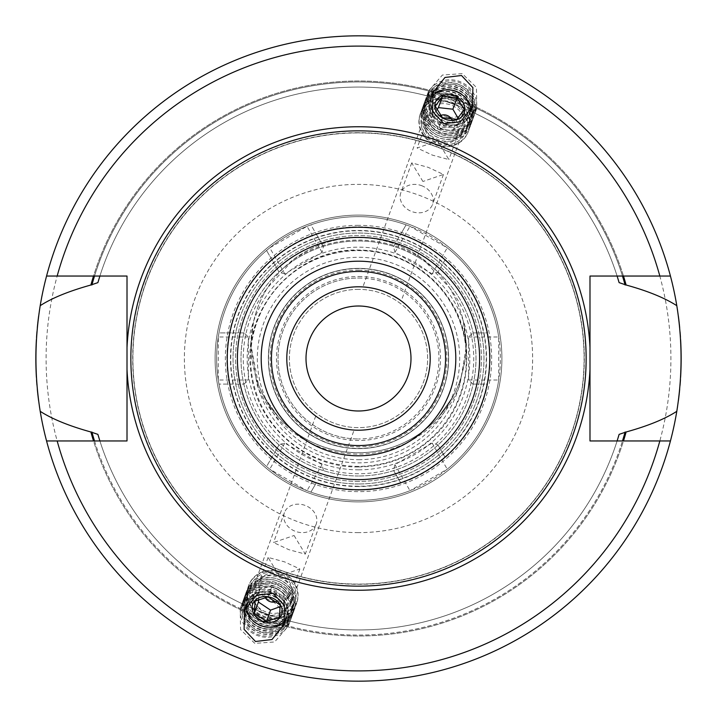 <?xml version="1.0" encoding="UTF-8"?>
<svg xmlns="http://www.w3.org/2000/svg" width="717" height="717" viewBox="0 0 717 717"><rect width="100%" height="100%" fill="white"/><g stroke="black" fill="none" stroke-linecap="round" stroke-linejoin="round"><path stroke-width="0.54" stroke-dasharray="3.58 2.69" d="M316.125 233.885L323.439 246.558L322.076 252.384L284.819 273.894L269.762 247.822L307.019 226.312L310.909 224.86A141.867 141.867 0 0 1 500.367 358.5A141.867 141.867 0 0 1 358.5 500.367A141.867 141.867 0 0 1 216.633 358.5A141.867 141.867 0 0 1 406.091 224.86L400.875 233.885A131.623 131.623 0 0 0 316.125 233.885L310.909 224.86A141.867 141.867 0 0 1 358.5 216.633A141.867 141.867 0 0 0 216.633 358.5A141.867 141.867 0 0 0 406.091 492.14L409.981 490.688L447.238 469.178L450.446 466.534A141.867 141.867 0 0 0 498.037 384.106L498.727 380.01L498.727 336.99L498.037 332.894A141.867 141.867 0 0 0 450.446 250.466L447.238 247.822L409.981 226.312L406.091 224.86A141.867 141.867 0 0 0 358.5 216.633M269.762 247.822L266.554 250.466L279.092 272.173L266.554 250.466A141.867 141.867 0 0 0 218.963 332.894L218.273 336.99L218.273 380.01L218.963 384.106L244.031 384.106L218.963 384.106A141.867 141.867 0 0 0 266.554 466.534L269.762 469.178L307.019 490.688L310.909 492.14L316.125 483.115A131.623 131.623 0 0 0 400.875 483.115L393.561 470.442L394.924 464.616L432.181 443.106L437.908 444.827L445.23 457.509A131.623 131.623 0 0 0 487.605 384.106L472.969 384.106L487.605 384.106M437.908 444.827L445.23 457.509M472.969 384.106L468.613 380.01L468.613 336.99L472.969 332.894L487.605 332.894A131.623 131.623 0 0 0 445.23 259.491L437.908 272.173L432.181 273.894L394.924 252.384L393.561 246.558L400.875 233.885M310.909 492.14A141.867 141.867 0 0 0 358.5 500.367A141.867 141.867 0 0 1 310.909 492.14L316.125 483.115M323.439 470.442L322.076 464.616L284.819 443.106L279.092 444.827L266.554 466.534A141.867 141.867 0 0 1 218.963 384.106M244.031 384.106L248.387 380.01L248.387 336.99L244.031 332.894L218.963 332.894A141.867 141.867 0 0 1 266.554 250.466M400.875 483.115L393.561 470.442M472.969 332.894L487.605 332.894M445.23 259.491L437.908 272.173M284.819 273.894L279.092 272.173M358.5 276.502A81.998 81.998 0 0 1 440.498 358.5A81.998 81.998 0 0 1 358.5 440.498A81.998 81.998 0 0 1 276.502 358.5A81.998 81.998 0 0 1 358.5 276.502M358.5 278.044A80.456 80.456 0 0 1 438.956 358.5A80.456 80.456 0 0 1 358.5 438.956A80.456 80.456 0 0 0 438.956 358.5A80.456 80.456 0 0 0 358.5 278.044A80.456 80.456 0 0 0 278.044 358.5A80.456 80.456 0 0 0 358.5 438.956A80.456 80.456 0 0 1 278.044 358.5A80.456 80.456 0 0 1 358.5 278.044M255.87 377.339A104.341 104.341 0 0 0 461.13 377.339C465.234 360.526 466.866 350.425 466.032 347.028A108.142 108.142 0 0 0 250.968 347.028C250.278 351.348 251.909 361.449 255.87 377.339A107.55 107.55 0 0 0 264.214 396.931L278.447 417.079L264.214 396.931M461.13 377.339A107.55 107.55 0 0 1 452.786 396.931L438.517 417.043A107.55 107.55 0 0 1 278.483 417.043A107.55 107.55 0 0 0 438.517 417.043L438.553 417.079C445.499 408.869 450.24 402.156 452.786 396.931L438.517 417.043M250.968 347.028A107.55 107.55 0 0 1 250.95 345.182L258.407 384.536A107.55 107.55 0 0 0 458.593 384.536C464.114 368.771 466.597 355.65 466.05 345.182A107.55 107.55 0 0 1 466.032 347.028M250.95 345.182A107.55 107.55 0 0 1 358.5 237.632A107.55 107.55 0 0 1 466.05 345.182L463.352 321.252L466.507 345.262L459.875 385.038A108.921 108.921 0 0 1 257.125 385.038L250.493 345.262L253.648 321.252L250.493 345.262M253.648 321.252A107.55 107.55 0 0 1 267.683 287.58L293.477 259.518A107.55 107.55 0 0 1 423.523 259.518L449.317 287.58A107.55 107.55 0 0 1 463.352 321.252M293.477 259.518A118.43 118.43 0 0 1 423.523 259.518M358.5 483.975A125.475 125.475 0 0 1 233.025 358.5A125.475 125.475 0 0 1 358.5 233.025A125.475 125.475 0 0 1 483.975 358.5A125.475 125.475 0 0 1 358.5 483.975A125.475 125.475 0 0 0 483.975 358.5A125.475 125.475 0 0 0 358.5 233.025A125.475 125.475 0 0 0 233.025 358.5A125.475 125.475 0 0 0 358.5 483.975M358.5 475.998A117.498 117.498 0 0 1 241.002 358.5A117.498 117.498 0 0 1 358.5 241.002A117.498 117.498 0 0 1 475.998 358.5A117.498 117.498 0 0 1 358.5 475.998A117.498 117.498 0 0 0 475.998 358.5A117.498 117.498 0 0 0 358.5 241.002A117.498 117.498 0 0 0 241.002 358.5A117.498 117.498 0 0 0 358.5 475.998M358.5 289.363A69.137 69.137 0 0 0 289.363 358.5A69.137 69.137 0 0 0 358.5 427.637A69.137 69.137 0 0 0 427.637 358.5A69.137 69.137 0 0 0 358.5 289.363A69.137 69.137 0 0 1 427.637 358.5A69.137 69.137 0 0 1 358.5 427.637A69.137 69.137 0 0 1 289.363 358.5A69.137 69.137 0 0 1 358.5 289.363M358.5 306.007A52.493 52.493 0 0 0 306.007 358.5A52.493 52.493 0 0 0 358.5 410.993A52.493 52.493 0 0 0 410.993 358.5A52.493 52.493 0 0 0 358.5 306.007M358.5 286.8A71.7 71.7 0 0 1 430.2 358.5A71.7 71.7 0 0 1 358.5 430.2A71.7 71.7 0 0 1 286.8 358.5A71.7 71.7 0 0 1 358.5 286.8M336.372 426.705L338.863 427.457M341.417 428.139L342.251 428.336M346.275 429.151L346.777 429.232M348.408 429.483L349.932 429.689M350.272 429.725L351.769 429.886M351.823 429.886L352.907 429.985M353.042 429.994L354.216 430.075M291.962 601.204A20.488 18.992 -160 0 1 266.213 612.049A20.488 18.992 -160 0 1 253.46 587.187A20.488 18.992 -160 0 1 279.209 576.351A20.488 18.992 -160 0 1 291.962 601.204L354.099 430.066M353.535 430.03L352.701 429.967M349.331 429.608L348.032 429.429M343.766 428.667L332.365 425.271M329.085 423.89L327.212 423.012M326.262 422.546L324.64 421.704M324.451 421.596L320.813 419.499M317.801 417.527L316.036 416.272M316.152 416.353L317.694 417.455M317.721 417.473L318.993 418.334M321.87 420.135L322.435 420.467M326.101 422.456L326.8 422.815M329.202 423.944L333.979 425.88M380.628 290.295L378.137 289.543M375.583 288.861L374.668 288.646M370.716 287.849L370.008 287.732M368.592 287.517L367.068 287.311M366.728 287.275L365.231 287.114M365.168 287.114L364.075 287.015M363.958 287.006L363.152 286.952M425.038 115.795A20.488 18.992 -160 0 0 437.791 140.649A20.488 18.992 -160 0 0 463.541 129.813A20.488 18.992 -160 0 0 450.787 104.951A20.488 18.992 -160 0 0 425.038 115.795L362.901 286.934M363.465 286.97L364.299 287.033M367.678 287.392L368.968 287.571M369.936 287.714L370.814 287.867M373.234 288.333L383.021 291.12L396.358 297.609M399.199 299.473L400.964 300.728M400.866 300.656L399.306 299.545M399.288 299.536L398.007 298.666M391.24 294.714L390.191 294.185M387.789 293.056L383.021 291.12M358.5 268.364A90.136 90.136 0 0 0 268.364 358.5A90.136 90.136 0 0 0 358.5 448.636A90.136 90.136 0 0 0 448.636 358.5A90.136 90.136 0 0 0 358.5 268.364A90.136 90.136 0 0 0 268.364 358.5A90.136 90.136 0 0 0 358.5 448.636A90.136 90.136 0 0 0 448.636 358.5A90.136 90.136 0 0 0 358.5 268.364A90.136 90.136 0 0 1 448.636 358.5A90.136 90.136 0 0 1 358.5 448.636A90.136 90.136 0 0 1 268.364 358.5A90.136 90.136 0 0 1 358.5 268.364M358.5 271.438A87.062 87.062 0 0 1 445.562 358.5A87.062 87.062 0 0 1 358.5 445.562A87.062 87.062 0 0 1 271.438 358.5A87.062 87.062 0 0 1 358.5 271.438M358.5 132.905A225.595 225.595 0 0 1 584.095 358.5A225.595 225.595 0 0 1 358.5 584.095A225.595 225.595 0 0 1 132.905 358.5A225.595 225.595 0 0 1 358.5 132.905A225.595 225.595 0 0 1 584.095 358.5A225.595 225.595 0 0 1 358.5 584.095A225.595 225.595 0 0 1 132.905 358.5A225.595 225.595 0 0 1 358.5 132.905A225.595 225.595 0 0 0 132.905 358.5A225.595 225.595 0 0 0 358.5 584.095A225.595 225.595 0 0 0 584.095 358.5A225.595 225.595 0 0 0 358.5 132.905M127.008 440.955L99.887 440.955A271.438 271.438 0 0 0 617.113 440.955L623.485 440.955A277.524 277.524 0 0 1 93.515 440.955L46.56 440.955A322.65 322.65 0 0 0 670.44 440.955L623.485 440.955A277.524 277.524 0 0 1 93.515 440.955L99.887 440.955A271.438 271.438 0 0 0 617.113 440.955A271.438 271.438 0 0 1 99.887 440.955A271.438 271.438 0 0 0 617.113 440.955L589.992 440.955L589.992 276.045L617.113 276.045A271.438 271.438 0 0 0 99.887 276.045L127.008 276.045L127.008 347.611M97.888 434.377A271.438 271.438 0 0 0 98.955 437.962A271.438 271.438 0 0 1 97.888 434.377M98.982 438.033A271.438 271.438 0 0 0 99.654 440.22A271.438 271.438 0 0 1 98.982 438.033M617.355 440.166A271.438 271.438 0 0 0 618.027 438.015A271.438 271.438 0 0 1 617.355 440.166M618.027 278.985A271.438 271.438 0 0 0 617.355 276.834A271.438 271.438 0 0 1 618.027 278.985M99.654 276.789A271.438 271.438 0 0 0 98.982 278.967A271.438 271.438 0 0 1 99.654 276.789M98.955 279.047A271.438 271.438 0 0 0 97.888 282.623A271.438 271.438 0 0 1 98.955 279.047M623.485 276.045A277.524 277.524 0 0 0 93.515 276.045L99.887 276.045A271.438 271.438 0 0 1 617.113 276.045A271.438 271.438 0 0 0 99.887 276.045A271.438 271.438 0 0 1 617.113 276.045L622.481 276.045A276.556 276.556 0 0 0 94.519 276.045A276.556 276.556 0 0 1 622.481 276.045L670.44 276.045A322.65 322.65 0 0 0 46.56 276.045L93.515 276.045A277.524 277.524 0 0 1 623.485 276.045M670.44 440.955A322.65 322.65 0 0 1 46.56 440.955M46.56 276.045A322.65 322.65 0 0 1 670.44 276.045M470.361 111.368A20.999 17.199 -160 0 1 469.581 114.693A20.999 17.199 -160 0 1 443.966 123.674A20.999 17.199 20 0 1 430.119 100.326A20.999 17.199 20 0 1 431.67 97.288M442.488 117.722L438.383 128.997L431.141 117.507L436.805 109.961M435.246 106.224L431.141 117.507M451.844 119.721A7.69 6.301 -160 0 1 452.364 122.141A7.69 6.301 -160 0 1 444.827 127.734A7.69 6.301 -160 0 1 437.289 120.483A7.69 6.301 -160 0 1 440.39 115.634M458.064 118.153L460.135 120.698L452.884 130.593L438.383 128.997M464.24 109.414L460.135 120.698M456.989 119.318L452.884 130.593M285.33 619.712A20.999 17.199 -160 0 0 286.881 616.674A20.999 17.199 -160 0 0 273.034 593.326A20.999 17.199 20 0 0 247.419 602.307L244.533 610.239M246.639 605.632A20.999 17.199 20 0 1 247.419 602.307M279.388 617.274L283.493 605.999L284.308 593.757L272.173 585.655L259.24 589.804L258.729 599.224M280.204 605.031L284.308 593.757M276.52 601.411A7.69 6.301 -160 0 0 278.474 599.896A7.69 6.301 -160 0 0 276.296 590.772A7.69 6.301 -160 0 0 265.864 591.48A7.69 6.301 -160 0 0 265.12 597.189M280.275 606.609L283.493 605.999M255.127 601.079L259.24 589.804M268.068 596.938L272.173 585.655M358.5 681.15A322.65 322.65 0 0 0 676.794 411.325A322.65 322.65 0 0 1 40.206 411.325A322.65 322.65 0 0 0 358.5 681.15M677.583 406.333A322.65 322.65 0 0 0 678.363 400.839A322.65 322.65 0 0 1 677.583 406.333M679.671 389.376A322.65 322.65 0 0 0 680.03 385.387A322.65 322.65 0 0 1 679.671 389.376M680.46 379.58A322.65 322.65 0 0 0 680.603 377.276A322.65 322.65 0 0 1 680.46 379.58M680.603 339.724A322.65 322.65 0 0 0 680.433 337.062A322.65 322.65 0 0 1 680.603 339.724M680.057 331.998A322.65 322.65 0 0 0 679.671 327.624A322.65 322.65 0 0 1 680.057 331.998M678.363 316.161A322.65 322.65 0 0 0 677.556 310.47A322.65 322.65 0 0 1 678.363 316.161M676.794 305.675A322.65 322.65 0 0 0 40.206 305.675A322.65 322.65 0 0 1 676.794 305.675M39.444 310.497A322.65 322.65 0 0 0 38.637 316.161A322.65 322.65 0 0 1 39.444 310.497M37.329 327.624A322.65 322.65 0 0 0 36.97 331.675A322.65 322.65 0 0 1 37.329 327.624M36.54 337.456A322.65 322.65 0 0 0 36.397 339.724A322.65 322.65 0 0 1 36.54 337.456M36.397 377.276A322.65 322.65 0 0 0 36.567 379.974A322.65 322.65 0 0 1 36.397 377.276M36.943 385.056A322.65 322.65 0 0 0 37.329 389.376A322.65 322.65 0 0 1 36.943 385.056M38.637 400.839A322.65 322.65 0 0 0 39.417 406.351A322.65 322.65 0 0 1 38.637 400.839M462.187 73.627L442.398 75.043L428.676 90.826L429.044 111.744L443.294 125.538L463.074 124.131L476.805 108.339L476.429 87.429L462.187 73.627M254.813 643.373L240.571 629.571L240.195 608.661L253.926 592.869L273.706 591.462L287.956 605.256L288.324 626.174L274.602 641.957L254.813 643.373M425.844 102.531A25.606 23.742 -160 0 0 443.124 126.004A25.606 23.742 -160 0 0 475.308 112.452A25.606 23.742 -160 0 0 476.635 104.861A25.606 23.742 -160 0 0 459.364 81.379A25.606 23.742 -160 0 0 427.18 94.94A25.606 23.742 -160 0 0 425.844 102.531M474.869 104.046A23.562 21.842 20 0 1 451.504 125A23.562 21.842 20 0 1 428.139 101.904A23.562 21.842 20 0 1 451.504 80.949A23.562 21.842 20 0 1 474.869 104.046M430.218 101.993A21.456 19.897 20 0 1 451.504 82.912A21.456 19.897 20 0 1 472.79 103.947A21.456 19.897 -160 0 1 451.504 123.037A21.456 19.897 -160 0 1 430.218 101.993M470.576 110.319A20.434 18.947 -160 0 1 448.089 122.033A20.434 18.947 -160 0 1 431.105 102.406A20.434 18.947 20 0 1 432.172 96.347A20.434 18.947 20 0 1 454.659 84.633A20.434 18.947 20 0 1 471.643 104.261A20.434 18.947 -160 0 1 470.576 110.319L469.196 114.111A20.434 18.947 -160 0 0 470.262 108.052A20.434 18.947 20 0 0 453.278 88.415A20.434 18.947 20 0 0 430.792 100.129A20.434 18.947 20 0 0 429.725 106.188A20.434 18.947 -160 0 0 446.709 125.825A20.434 18.947 -160 0 0 469.196 114.111M468.658 108.285A18.929 17.549 -160 0 0 449.882 89.733A18.929 17.549 -160 0 0 431.114 106.564A18.929 17.549 -160 0 0 449.882 125.116A18.929 17.549 -160 0 0 468.658 108.285A20.488 7.269 180 0 0 451.504 102.97M245.555 597.87A25.606 23.742 -160 0 1 273.876 590.996A25.606 23.742 -160 0 1 289.82 622.06A25.606 23.742 -160 0 1 285.958 628.737A25.606 23.742 -160 0 1 257.636 635.62A25.606 23.742 -160 0 1 241.692 604.548A25.606 23.742 -160 0 1 245.555 597.87M284.084 628.226A23.562 21.842 20 0 0 279.657 597.153A23.562 21.842 20 0 0 246.908 599.833A23.562 21.842 20 0 0 251.335 630.897A23.562 21.842 20 0 0 284.084 628.226M248.566 601.097A21.456 19.897 20 0 0 252.599 629.392A21.456 19.897 20 0 0 282.426 626.963A21.456 19.897 -160 0 0 278.393 598.659A21.456 19.897 -160 0 0 248.566 601.097M249.507 601.348A20.434 18.947 20 0 0 246.424 606.681A20.434 18.947 20 0 0 256.121 630.1A20.434 18.947 20 0 0 281.745 625.986A20.434 18.947 -160 0 0 284.828 620.653A20.434 18.947 -160 0 0 275.131 597.234A20.434 18.947 -160 0 0 249.507 601.348M247.804 602.889A20.434 18.947 20 0 1 250.887 597.566A20.434 18.947 -160 0 1 276.511 593.443A20.434 18.947 -160 0 1 286.208 616.871A20.434 18.947 -160 0 1 283.125 622.195A20.434 18.947 20 0 1 257.502 626.317A20.434 18.947 20 0 1 247.804 602.889L246.424 606.681M282.05 620.985A18.929 17.549 -160 0 1 255.745 623.127A18.929 17.549 -160 0 1 252.187 598.166A18.929 17.549 -160 0 1 278.492 596.015A18.929 17.549 -160 0 1 282.05 620.985A20.488 7.269 -140 0 1 265.496 614.03A20.488 7.269 40 0 1 252.187 598.166M358.5 501.9A143.4 143.4 0 0 1 215.1 358.5A143.4 143.4 0 0 1 358.5 215.1A143.4 143.4 0 0 1 501.9 358.5A143.4 143.4 0 0 1 358.5 501.9A143.4 143.4 0 0 0 501.9 358.5A143.4 143.4 0 0 0 358.5 215.1A143.4 143.4 0 0 0 215.1 358.5A143.4 143.4 0 0 0 358.5 501.9A143.4 143.4 0 0 0 501.9 358.5A143.4 143.4 0 0 0 358.5 215.1A143.4 143.4 0 0 0 215.1 358.5A143.4 143.4 0 0 0 358.5 501.9M358.5 481.412A122.912 122.912 0 0 1 235.588 358.5A122.912 122.912 0 0 1 358.5 235.588A122.912 122.912 0 0 1 481.412 358.5A122.912 122.912 0 0 1 358.5 481.412A122.912 122.912 0 0 1 235.588 358.5A122.912 122.912 0 0 1 358.5 235.588A122.912 122.912 0 0 1 481.412 358.5A122.912 122.912 0 0 1 358.5 481.412M437.675 140.971L417.124 148.016L432.512 155.159L448.887 159.568L437.675 140.971M422.922 181.491L411.71 162.893L428.094 167.303L443.473 174.455L422.922 181.491M421.435 185.595A16.903 13.847 -160 0 1 432.584 204.381A16.903 13.847 -160 0 1 411.961 211.614A16.903 13.847 20 0 1 400.821 192.819A16.903 13.847 20 0 1 421.435 185.595M446.548 116.584A16.903 13.847 -160 0 1 457.697 135.37A16.903 13.847 -160 0 1 437.083 142.602A16.903 13.847 -160 0 1 425.934 123.808A16.903 13.847 -160 0 1 446.548 116.584M279.325 576.029L299.876 568.984L284.488 561.841L268.113 557.432L279.325 576.029M294.078 535.509L305.29 554.107L288.906 549.697L273.527 542.545L294.078 535.509M316.179 524.181A16.903 13.847 -160 0 1 295.565 531.405A16.903 13.847 20 0 1 284.416 512.619A16.903 13.847 20 0 1 305.039 505.386A16.903 13.847 -160 0 1 316.179 524.181L305.29 554.107M279.917 574.398A16.903 13.847 -160 0 0 259.303 581.63A16.903 13.847 -160 0 0 270.452 600.416A16.903 13.847 -160 0 0 291.066 593.192A16.903 13.847 -160 0 0 279.917 574.398M466.507 345.262L466.05 345.182M438.553 417.079A107.595 107.595 0 0 1 278.447 417.079M279.092 444.827L266.554 466.534M393.561 246.558L406.091 224.86M323.439 246.558L310.909 224.86M244.031 332.894L218.963 332.894M430.227 113.187A17.414 16.141 -160 0 0 444.701 129.92A17.414 16.141 -160 0 0 463.863 119.936A17.414 16.141 -160 0 0 464.768 114.774A17.414 16.141 -160 0 0 450.294 98.05A17.414 16.141 -160 0 0 431.132 108.025A17.414 16.141 -160 0 0 430.227 113.187M428.766 117.221A17.414 16.141 -160 0 0 443.231 133.945A17.414 16.141 -160 0 0 462.393 123.96A17.414 16.141 -160 0 0 463.299 118.798A17.414 16.141 20 0 0 448.833 102.074A17.414 16.141 20 0 0 429.671 112.049A17.414 16.141 20 0 0 428.766 117.221M423.478 114.155A23.76 22.03 20 0 1 447.041 93.013A23.76 22.03 20 0 1 470.612 116.315A23.76 22.03 -160 0 1 447.041 137.449A23.76 22.03 -160 0 1 423.478 114.155M422.205 112.542A25.606 23.742 20 0 1 447.596 89.768A25.606 23.742 20 0 1 472.996 114.872A25.606 23.742 -160 0 1 447.596 137.646A25.606 23.742 -160 0 1 422.205 112.542M424.132 112.345A23.76 22.03 -160 0 0 447.695 135.647A23.76 22.03 -160 0 0 471.266 114.514A23.76 22.03 20 0 0 447.695 91.211A23.76 22.03 20 0 0 424.132 112.345M422.86 110.741A25.606 23.742 20 0 1 448.25 87.958A25.606 23.742 20 0 1 473.65 113.071A25.606 23.742 -160 0 1 448.25 135.845A25.606 23.742 -160 0 1 422.86 110.741M424.787 110.543A23.76 22.03 -160 0 0 448.358 133.846A23.76 22.03 -160 0 0 471.92 112.703A23.76 22.03 20 0 0 448.358 89.41A23.76 22.03 20 0 0 424.787 110.543M423.514 108.939A25.606 23.742 20 0 1 448.914 86.157A25.606 23.742 20 0 1 474.304 111.26A25.606 23.742 -160 0 1 448.914 134.043A25.606 23.742 -160 0 1 423.514 108.939M425.441 108.742A23.76 22.03 -160 0 0 449.012 132.036A23.76 22.03 -160 0 0 472.575 110.902A23.76 22.03 20 0 0 449.012 87.608A23.76 22.03 20 0 0 425.441 108.742M424.168 107.129A25.606 23.742 20 0 1 449.568 84.355A25.606 23.742 20 0 1 474.959 109.459A25.606 23.742 -160 0 1 449.568 132.233A25.606 23.742 -160 0 1 424.168 107.129M426.095 106.941A23.76 22.03 -160 0 0 449.667 130.234A23.76 22.03 -160 0 0 473.238 109.101A23.76 22.03 20 0 0 449.667 85.807A23.76 22.03 20 0 0 426.095 106.941M475.622 107.658A25.606 23.742 -160 0 0 458.342 84.185A25.606 23.742 -160 0 0 426.158 97.736A25.606 23.742 -160 0 0 424.822 105.327A25.606 23.742 -160 0 0 442.102 128.8A25.606 23.742 -160 0 0 474.287 115.249A25.606 23.742 -160 0 0 475.622 107.658M454.408 95.002A25.606 23.742 -160 0 0 422.223 108.554A25.606 23.742 -160 0 0 420.888 116.145A25.606 23.742 -160 0 0 438.168 139.618A25.606 23.742 -160 0 0 470.352 126.067A25.606 23.742 -160 0 0 471.678 118.475A25.606 23.742 -160 0 0 454.408 95.002M422.815 115.957A23.76 22.03 -160 0 0 446.386 139.25A23.76 22.03 -160 0 0 469.958 118.117A23.76 22.03 20 0 0 446.386 94.814A23.76 22.03 20 0 0 422.815 115.957M421.542 114.344A25.606 23.742 20 0 1 446.942 91.57A25.606 23.742 20 0 1 472.342 116.674A25.606 23.742 -160 0 1 446.942 139.448A25.606 23.742 -160 0 1 421.542 114.344M467.654 123.88A23.562 21.842 20 0 1 444.289 144.825A23.562 21.842 20 0 1 420.924 121.729A23.562 21.842 20 0 1 444.289 100.783A23.562 21.842 20 0 1 467.654 123.88M419.149 120.922A25.606 23.742 -160 0 0 436.429 144.395A25.606 23.742 -160 0 0 468.613 130.844A25.606 23.742 -160 0 0 469.949 123.243A25.606 23.742 -160 0 0 452.669 99.771A25.606 23.742 -160 0 0 420.485 113.322A25.606 23.742 -160 0 0 419.149 120.922M452.409 100.497A25.606 23.742 20 0 1 468.353 131.561A25.606 23.742 20 0 1 436.169 145.112A25.606 23.742 -160 0 1 420.225 114.048A25.606 23.742 -160 0 1 452.409 100.497M252.25 579.488A25.606 23.742 -160 0 1 280.571 572.605A25.606 23.742 -160 0 1 296.515 603.678A25.606 23.742 -160 0 1 292.653 610.346A25.606 23.742 -160 0 1 264.331 617.229A25.606 23.742 -160 0 1 248.387 586.156A25.606 23.742 -160 0 1 252.25 579.488M291.299 608.392A23.562 21.842 20 0 0 286.872 577.328A23.562 21.842 20 0 0 254.123 579.999A23.562 21.842 20 0 0 258.559 611.072A23.562 21.842 20 0 0 291.299 608.392M296.775 602.952A25.606 23.742 20 0 1 264.591 616.503A25.606 23.742 -160 0 1 248.647 585.439A25.606 23.742 -160 0 1 280.831 571.888A25.606 23.742 20 0 1 296.775 602.952L296.515 603.678M249.202 587.859A25.606 23.742 20 0 0 254.015 621.63A25.606 23.742 20 0 0 289.605 618.726A25.606 23.742 -160 0 0 284.792 584.955A25.606 23.742 -160 0 0 249.202 587.859M251.21 587.447A23.76 22.03 20 0 0 255.673 618.789A23.76 22.03 20 0 0 288.709 616.091A23.76 22.03 -160 0 0 284.237 584.749A23.76 22.03 -160 0 0 251.21 587.447M249.857 586.058A25.606 23.742 -160 0 1 285.447 583.154A25.606 23.742 -160 0 1 290.26 616.925A25.606 23.742 20 0 1 254.669 619.829A25.606 23.742 20 0 1 249.857 586.058M251.864 585.646A23.76 22.03 20 0 0 256.336 616.987A23.76 22.03 20 0 0 289.363 614.29A23.76 22.03 -160 0 0 284.891 582.948A23.76 22.03 -160 0 0 251.864 585.646M250.511 584.256A25.606 23.742 -160 0 1 278.832 577.382A25.606 23.742 -160 0 1 294.777 608.446A25.606 23.742 -160 0 1 290.914 615.123A25.606 23.742 -160 0 1 262.592 621.997A25.606 23.742 -160 0 1 246.648 590.933A25.606 23.742 -160 0 1 250.511 584.256M246.576 595.074A25.606 23.742 -160 0 1 274.898 588.2A25.606 23.742 -160 0 1 290.842 619.264A25.606 23.742 -160 0 1 286.979 625.941A25.606 23.742 -160 0 1 258.658 632.815A25.606 23.742 -160 0 1 242.713 601.751A25.606 23.742 -160 0 1 246.576 595.074M248.584 594.662A23.76 22.03 -160 0 1 281.611 591.964A23.76 22.03 -160 0 1 286.083 623.297A23.76 22.03 20 0 1 253.056 625.995A23.76 22.03 20 0 1 248.584 594.662M247.231 593.273A25.606 23.742 20 0 0 252.043 627.043A25.606 23.742 20 0 0 287.634 624.14A25.606 23.742 -160 0 0 282.821 590.369A25.606 23.742 -160 0 0 247.231 593.273M249.238 592.851A23.76 22.03 -160 0 1 282.274 590.154A23.76 22.03 -160 0 1 286.737 621.496A23.76 22.03 20 0 1 253.71 624.193A23.76 22.03 20 0 1 249.238 592.851M247.885 591.471A25.606 23.742 20 0 0 252.698 625.242A25.606 23.742 20 0 0 288.297 622.329A25.606 23.742 -160 0 0 283.475 588.558A25.606 23.742 -160 0 0 247.885 591.471M249.901 591.05A23.76 22.03 -160 0 1 282.928 588.352A23.76 22.03 -160 0 1 287.392 619.694A23.76 22.03 20 0 1 254.365 622.392A23.76 22.03 20 0 1 249.901 591.05M248.539 589.67A25.606 23.742 20 0 0 253.361 623.44A25.606 23.742 20 0 0 288.951 620.528A25.606 23.742 -160 0 0 284.138 586.757A25.606 23.742 -160 0 0 248.539 589.67M250.556 589.249A23.76 22.03 -160 0 1 283.582 586.551A23.76 22.03 -160 0 1 288.046 617.893A23.76 22.03 20 0 1 255.019 620.59A23.76 22.03 20 0 1 250.556 589.249M254.607 593.04A17.414 16.141 20 0 1 257.233 588.496A17.414 16.141 -160 0 1 279.065 584.982A17.414 16.141 -160 0 1 287.329 604.951A17.414 16.141 -160 0 1 284.703 609.486A17.414 16.141 20 0 1 262.87 612.999A17.414 16.141 20 0 1 254.607 593.04L253.137 597.064A17.414 16.141 -160 0 1 255.763 592.52A17.414 16.141 -160 0 1 277.604 589.016A17.414 16.141 -160 0 1 285.868 608.975A17.414 16.141 -160 0 1 283.242 613.51A17.414 16.141 -160 0 1 261.4 617.023A17.414 16.141 -160 0 1 253.137 597.064M322.076 252.384L307.019 226.312M358.5 490.123A131.623 131.623 0 0 1 226.877 358.5A131.623 131.623 0 0 1 358.5 226.877A131.623 131.623 0 0 1 490.123 358.5A131.623 131.623 0 0 1 358.5 490.123M358.5 500.367A141.867 141.867 0 0 0 406.091 492.14M450.446 466.534A141.867 141.867 0 0 0 498.037 384.106M498.037 332.894A141.867 141.867 0 0 0 450.446 250.466M271.77 457.509A131.623 131.623 0 0 1 229.395 384.106M229.395 332.894A131.623 131.623 0 0 1 271.77 259.491M358.5 466.391A107.891 107.891 0 0 1 250.609 358.5A107.891 107.891 0 0 1 358.5 250.609A107.891 107.891 0 0 1 466.391 358.5A107.891 107.891 0 0 1 358.5 466.391M257.125 385.038L258.407 384.536A107.55 107.55 0 0 0 458.593 384.536L459.875 385.038M449.317 287.58A115.231 115.231 0 0 1 358.5 473.731A115.231 115.231 0 0 1 267.683 287.58M358.5 469.832A111.332 111.332 0 0 0 469.832 358.5A111.332 111.332 0 0 0 358.5 247.168A111.332 111.332 0 0 0 247.168 358.5A111.332 111.332 0 0 0 358.5 469.832M358.5 459.687A101.187 101.187 0 0 0 459.687 358.5A101.187 101.187 0 0 0 358.5 257.313A101.187 101.187 0 0 0 257.313 358.5A101.187 101.187 0 0 0 358.5 459.687M358.5 270.166A88.334 88.334 0 0 1 446.834 358.5A88.334 88.334 0 0 1 358.5 446.834A88.334 88.334 0 0 1 270.166 358.5A88.334 88.334 0 0 1 358.5 270.166M358.5 268.57A89.93 89.93 0 0 0 268.57 358.5A89.93 89.93 0 0 0 358.5 448.43A89.93 89.93 0 0 0 448.43 358.5A89.93 89.93 0 0 0 358.5 268.57M358.5 132.69A225.81 225.81 0 0 0 132.69 358.5A225.81 225.81 0 0 0 358.5 584.31A225.81 225.81 0 0 0 584.31 358.5A225.81 225.81 0 0 0 358.5 132.69M94.519 440.955A276.556 276.556 0 0 0 622.481 440.955A276.556 276.556 0 0 1 94.519 440.955M358.5 670.906A312.406 312.406 0 0 0 670.906 358.5A312.406 312.406 0 0 0 358.5 46.094A312.406 312.406 0 0 0 46.094 358.5A312.406 312.406 0 0 0 358.5 670.906M358.5 532.632A174.132 174.132 0 0 1 184.368 358.5A174.132 174.132 0 0 1 358.5 184.368A174.132 174.132 0 0 1 532.632 358.5A174.132 174.132 0 0 1 358.5 532.632M358.5 225.344A133.156 133.156 0 0 0 225.344 358.5A133.156 133.156 0 0 0 358.5 491.656A133.156 133.156 0 0 0 491.656 358.5A133.156 133.156 0 0 0 358.5 225.344M358.5 486.538A128.038 128.038 0 0 1 230.462 358.5A128.038 128.038 0 0 1 358.5 230.462A128.038 128.038 0 0 1 486.538 358.5A128.038 128.038 0 0 1 358.5 486.538M358.5 486.243A127.743 127.743 0 0 1 230.757 358.5A127.743 127.743 0 0 1 358.5 230.757A127.743 127.743 0 0 1 486.243 358.5A127.743 127.743 0 0 1 358.5 486.243M322.076 464.616L307.019 490.688M284.819 443.106L269.762 469.178M394.924 464.616L409.981 490.688M432.181 443.106L447.238 469.178M468.613 380.01L498.727 380.01M468.613 336.99L498.727 336.99M432.181 273.894L447.238 247.822M394.924 252.384L409.981 226.312M248.387 336.99L218.273 336.99M248.387 380.01L218.273 380.01M464.768 114.774A20.488 7.269 180 0 1 446.252 117.4M283.242 613.51A20.488 7.269 -140 0 0 270.748 599.6M358.5 466.946C386.338 466.597 410.662 457.186 431.482 438.705C470.02 404.98 478.338 343.093 450.061 300.396C441.69 287.275 431.016 276.439 418.038 267.862C399.925 256.121 380.082 250.188 358.5 250.054C295.494 248.118 241.1 309.825 250.914 372.087C256.444 424.831 305.478 468.058 358.5 466.946M472.467 106.761L469.581 114.693M433.005 92.403L430.119 100.326M286.881 616.674L283.995 624.597M428.676 90.826L427.18 94.94M476.805 108.339L475.308 112.452M432.172 96.347L430.792 100.129M241.692 604.548L240.195 608.661M289.82 622.06L288.324 626.174M286.208 616.871L284.828 620.653M463.541 129.813L401.251 300.943M443.473 174.455L432.584 204.381M457.697 135.37L448.887 159.568M411.71 162.893L400.821 192.819M425.934 123.808L417.124 148.016M315.749 416.057L253.46 587.187M284.416 512.619L273.527 542.545M268.113 557.432L259.303 581.63M299.876 568.984L291.066 593.192M463.863 119.936L462.393 123.96M431.132 108.025L429.671 112.049M426.158 97.736L422.223 108.554M474.287 115.249L470.352 126.067M468.613 130.844L468.353 131.561M420.485 113.322L420.225 114.048M248.647 585.439L248.387 586.156M246.648 590.933L242.713 601.751M294.777 608.446L290.842 619.264M287.329 604.951L285.868 608.975"/><path stroke-width="1.08" d="M358.5 306.007A52.493 52.493 0 0 0 306.007 358.5A52.493 52.493 0 0 0 358.5 410.993A52.493 52.493 0 0 0 410.993 358.5A52.493 52.493 0 0 0 358.5 306.007M358.5 286.8A71.7 71.7 0 0 0 286.8 358.5A71.7 71.7 0 0 0 358.5 430.2A71.7 71.7 0 0 0 430.2 358.5A71.7 71.7 0 0 0 358.5 286.8M333.979 425.88L336.372 426.705M338.863 427.457L341.417 428.139M342.251 428.336L343.927 428.703M344.115 428.739L346.275 429.151M346.777 429.232L348.408 429.483M354.099 430.066L353.535 430.03M352.701 429.967L351.653 429.868M351.438 429.85L349.331 429.608M348.032 429.429L343.766 428.667M332.365 425.271L330.716 424.598M330.618 424.554L329.085 423.89M327.212 423.012L326.262 422.546M320.813 419.499L319.827 418.88M319.764 418.836L318.85 418.235M318.733 418.163L317.801 417.527M318.993 418.334L320.257 419.149M320.571 419.346L321.87 420.135M322.435 420.467L324.29 421.515M324.505 421.632L326.101 422.456M326.8 422.815L329.202 423.944M383.021 291.12L380.628 290.295M378.137 289.543L375.583 288.861M374.668 288.646L373.073 288.297M372.957 288.27L370.716 287.849M370.008 287.732L368.592 287.517M362.901 286.934L363.465 286.97M364.299 287.033L365.356 287.132M365.571 287.15L367.678 287.392M368.968 287.571L369.936 287.714M370.814 287.867L373.234 288.333M396.358 297.609L397.173 298.12M397.236 298.164L398.15 298.765M398.267 298.837L399.199 299.473M398.007 298.666L392.477 295.359M392.387 295.314L391.24 294.714M390.191 294.185L387.789 293.056M358.5 271.438A87.062 87.062 0 0 0 271.438 358.5A87.062 87.062 0 0 0 358.5 445.562A87.062 87.062 0 0 0 445.562 358.5A87.062 87.062 0 0 0 358.5 271.438A87.062 87.062 0 0 0 271.438 358.5A87.062 87.062 0 0 0 358.5 445.562M358.5 130.852A227.648 227.648 0 0 1 586.148 358.5A227.648 227.648 0 0 1 358.5 586.148A227.648 227.648 0 0 1 130.852 358.5A227.648 227.648 0 0 1 358.5 130.852M676.794 411.325A322.65 322.65 0 0 0 677.583 406.333A322.65 322.65 0 0 1 670.44 440.955L589.992 440.955L589.992 276.045L670.44 276.045A322.65 322.65 0 0 1 676.794 305.675C682.476 340.889 682.476 376.111 676.794 411.325C664.856 419.051 647.962 425.943 626.111 431.993L619.112 434.377L617.113 440.955A271.438 271.438 0 0 0 617.355 440.166A271.438 271.438 0 0 1 617.113 440.955M617.113 276.045A271.438 271.438 0 0 1 617.355 276.834A271.438 271.438 0 0 0 617.113 276.045L619.112 282.623L626.111 285.007C647.738 290.968 664.632 297.86 676.794 305.675A322.65 322.65 0 0 1 677.556 310.47A322.65 322.65 0 0 0 676.794 305.675M99.887 440.955A271.438 271.438 0 0 1 99.654 440.22A271.438 271.438 0 0 0 99.887 440.955L97.888 434.377L90.889 431.993A277.524 277.524 0 0 0 93.515 440.955M93.515 276.045A277.524 277.524 0 0 0 90.889 285.007L97.888 282.623L99.887 276.045A271.438 271.438 0 0 0 99.654 276.789A271.438 271.438 0 0 1 99.887 276.045M618.027 438.015A271.438 271.438 0 0 0 619.112 434.377A271.438 271.438 0 0 1 618.027 438.015M619.112 282.623A271.438 271.438 0 0 0 618.027 278.985A271.438 271.438 0 0 1 619.112 282.623M623.485 440.955A277.524 277.524 0 0 0 626.111 431.993M626.111 285.007A277.524 277.524 0 0 0 623.485 276.045M90.889 431.993C69.029 425.916 52.135 419.033 40.206 411.325A322.65 322.65 0 0 0 46.56 440.955L127.008 440.955L127.008 369.389A231.743 231.743 0 0 0 358.5 590.243A231.743 231.743 0 0 0 589.992 369.389M659.828 276.045A312.406 312.406 0 0 0 57.172 276.045L46.56 276.045A322.65 322.65 0 0 0 40.206 305.675C51.902 298.066 68.796 291.183 90.889 285.007M40.206 411.325A322.65 322.65 0 0 1 39.417 406.351A322.65 322.65 0 0 0 40.206 411.325C34.524 376.111 34.524 340.889 40.206 305.675A322.65 322.65 0 0 0 39.444 310.497A322.65 322.65 0 0 1 40.206 305.675M589.992 347.611A231.743 231.743 0 0 0 358.5 126.757A231.743 231.743 0 0 0 127.008 347.611L127.008 440.955M127.008 369.389L127.008 276.045L57.172 276.045M255.494 641.5L272.012 639.528L283.995 624.597L284.416 605.462L273.034 593.326L256.507 595.307L244.533 610.239L244.112 629.374L255.494 641.5M461.506 75.5L472.888 87.626L472.467 106.761L460.493 121.693L443.966 123.674L432.584 111.538L433.005 92.403L444.988 77.472L461.506 75.5M670.44 440.955A322.65 322.65 0 0 1 46.56 440.955M46.56 276.045A322.65 322.65 0 0 1 670.44 276.045M431.67 97.288A20.999 17.199 20 0 1 455.734 91.346A20.999 17.199 -160 0 1 470.361 111.368M434.789 105.856A15.362 12.583 -160 0 1 449.855 94.671A15.362 12.583 -160 0 1 464.921 109.163A15.362 12.583 -160 0 1 449.855 120.339A15.362 12.583 -160 0 1 434.789 105.856M464.24 109.414L456.989 97.924L442.488 96.329L435.246 106.224L442.488 117.722L456.989 119.318L464.24 109.414M440.39 115.634A7.69 6.301 -160 0 1 451.844 119.721M436.805 109.961L438.383 107.613L452.884 109.199L458.064 118.153M442.488 96.329L438.383 107.613M456.989 97.924L452.884 109.199M246.639 605.632A20.999 17.199 20 0 0 261.266 625.654A20.999 17.199 -160 0 0 285.33 619.712M254.544 601.079A15.362 12.583 -160 0 0 258.9 619.327A15.362 12.583 -160 0 0 279.755 617.911A15.362 12.583 -160 0 0 275.4 599.663A15.362 12.583 -160 0 0 254.544 601.079M254.32 613.322L255.127 601.079L268.068 596.938L280.204 605.031L279.388 617.274L266.446 621.424L254.32 613.322L258.425 602.047L270.56 610.14L280.275 606.609M265.12 597.189A7.69 6.301 -160 0 0 276.52 601.411M258.729 599.224L258.425 602.047M266.446 621.424L270.56 610.14M678.363 400.839A322.65 322.65 0 0 0 679.671 389.376A322.65 322.65 0 0 1 678.363 400.839M680.03 385.387A322.65 322.65 0 0 0 680.46 379.58A322.65 322.65 0 0 1 680.03 385.387M680.603 377.276A322.65 322.65 0 0 0 680.603 339.724A322.65 322.65 0 0 1 680.603 377.276M680.433 337.062A322.65 322.65 0 0 0 680.057 331.998A322.65 322.65 0 0 1 680.433 337.062M679.671 327.624A322.65 322.65 0 0 0 678.363 316.161A322.65 322.65 0 0 1 679.671 327.624M38.637 316.161A322.65 322.65 0 0 0 37.329 327.624A322.65 322.65 0 0 1 38.637 316.161M36.97 331.675A322.65 322.65 0 0 0 36.54 337.456A322.65 322.65 0 0 1 36.97 331.675M36.397 339.724A322.65 322.65 0 0 0 36.397 377.276A322.65 322.65 0 0 1 36.397 339.724M36.567 379.974A322.65 322.65 0 0 0 36.943 385.056A322.65 322.65 0 0 1 36.567 379.974M37.329 389.376A322.65 322.65 0 0 0 38.637 400.839A322.65 322.65 0 0 1 37.329 389.376M358.5 261.194A97.306 97.306 0 0 0 261.194 358.5A97.306 97.306 0 0 0 358.5 455.806A97.306 97.306 0 0 0 455.806 358.5A97.306 97.306 0 0 0 358.5 261.194M358.5 237.399A121.101 121.101 0 0 0 237.399 358.5A121.101 121.101 0 0 0 358.5 479.601A121.101 121.101 0 0 0 479.601 358.5A121.101 121.101 0 0 0 358.5 237.399M358.5 227.262A131.238 131.238 0 0 0 227.262 358.5A131.238 131.238 0 0 0 358.5 489.738A131.238 131.238 0 0 0 489.738 358.5A131.238 131.238 0 0 0 358.5 227.262M91.884 431.993A276.556 276.556 0 0 0 94.519 440.955M622.481 440.955A276.556 276.556 0 0 0 625.116 431.993M625.116 285.007A276.556 276.556 0 0 0 622.481 276.045M94.519 276.045A276.556 276.556 0 0 0 91.884 285.007M57.172 440.955A312.406 312.406 0 0 0 659.828 440.955"/></g></svg>
